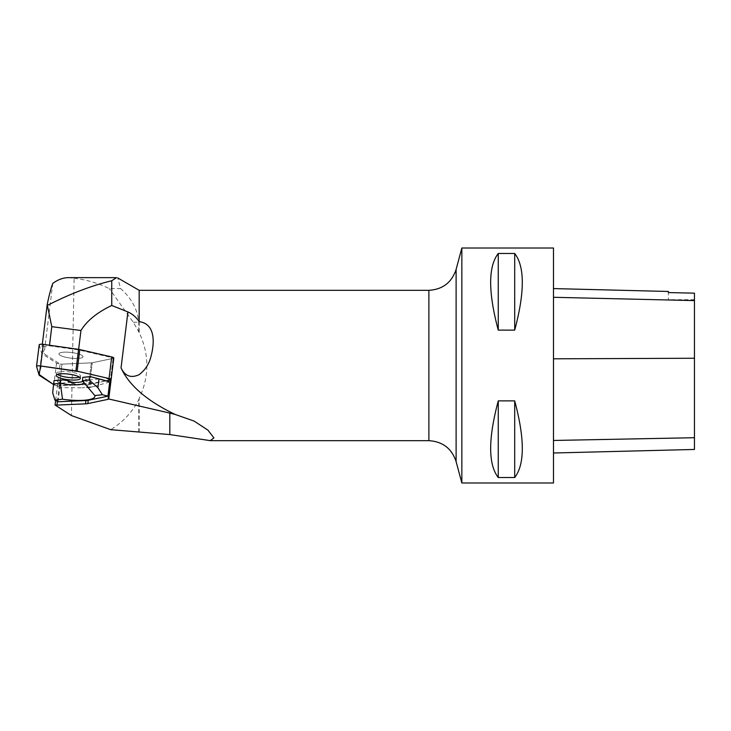 <?xml version="1.0" encoding="UTF-8"?>
<svg xmlns="http://www.w3.org/2000/svg" width="731" height="731" viewBox="0 0 731 731"><rect width="100%" height="100%" fill="white"/><g stroke="black" fill="none" stroke-linecap="round" stroke-linejoin="round"><path stroke-width="0.55" stroke-dasharray="3.65 2.74" d="M89.812 387.448L82.174 387.832L93.605 386.553L89.812 387.448L90.215 384.232A9.402 2.184 -173 0 1 87.884 384.497L88.707 384.46A3.728 0.868 -173 0 0 89.63 384.36L90.215 384.232M55.62 400.442L60.088 364.065L44.107 353.767L42.023 346.631L49.434 345.8L78.564 349.902L113.78 358.035L111.121 379.636M52.76 283.427L44.107 353.767M68.687 277.625L74.133 278.292L71.41 415.546M42.316 344.274L42.023 346.631M49.507 345.251L49.434 345.8M78.628 349.354L78.564 349.902M113.789 357.989A3.728 0.868 7 0 1 113.086 358.391L92.289 362.75A3.728 0.868 7 0 1 91.366 362.859L61.989 364.129A3.728 0.868 7 0 1 60.088 364.065M58.06 401.758L59.805 387.585L82.174 387.832M109.705 381.975L93.605 386.553M139.173 290.317L139.173 332.55C149.416 354.517 149.416 376.483 139.173 398.45L139.173 432.067M74.133 278.292C86.477 279.708 98.201 283.153 109.312 288.617L120.67 288.617L117.728 277.972L116.549 277.652M139.173 332.55L133.27 322.243L109.312 288.617M139.173 398.45L138.762 399.775C132.183 412.257 122.835 422.226 110.71 429.682M138.762 331.225L138.762 322.243C137.51 309.368 131.479 298.157 120.67 288.617M138.762 432.112L138.762 399.775M461.846 482.981L461.846 248.019M553.477 248.019L553.477 482.981M514.706 253.474L498.259 253.474C488.134 266.623 488.134 292.172 498.259 330.12L514.706 330.12C524.831 292.172 524.831 266.623 514.706 253.474L514.706 330.12M514.706 400.88L498.259 400.88C488.134 438.828 488.134 464.377 498.259 477.526L514.706 477.526C524.831 464.377 524.831 438.828 514.706 400.88L514.706 477.526M553.477 440.464L553.477 358.811L553.477 440.464M668.372 291.468L668.372 299.71L668.372 292.574L694.45 293.168L694.45 299.71L694.45 293.158L694.45 449.455M553.477 297.371L553.477 358.839L553.477 288.581L553.477 297.371L694.45 300.669M498.259 477.526L498.259 400.88M498.259 330.12L498.259 253.474M71.592 382.039L60.572 383.282L59.321 387.046L59.805 387.585M69.253 382.149L76.07 384.597L72.003 382.35M76.07 384.597L90.808 382.943L88.35 380.157L99.37 378.923M88.35 380.157L84.293 378.695A16.447 3.829 -173 0 0 83.736 377.616L91.083 376.785M83.736 377.616L82.822 377.342M60.572 383.282L55.876 380.741L63.222 379.919M82.95 381.335A16.447 3.829 7 0 0 84.001 380.495L83.818 382.587M82.411 380.75A16.447 3.829 7 0 1 83.453 381.628A16.447 3.829 7 0 1 83.8 382.276M52.669 392.794L54.048 380.577M59.321 387.046L53.747 384.022M55.876 380.741L54.048 380.641M56.534 363.133L53.875 384.734L68.403 385.338L83.444 384.689L106.443 380.833L89.63 384.36A3.728 0.868 7 0 1 88.707 384.46L59.33 385.74L61.989 364.129A3.728 0.868 7 0 1 56.534 363.133L42.06 353.804A3.728 0.868 7 0 1 41.74 353.475L39.218 344.84L36.559 366.441M62.601 352.287A12.116 2.814 7 0 1 75.823 353.265A12.116 2.814 7 0 1 82.996 356.783A12.116 2.814 7 0 1 70.971 358.135A12.116 2.814 7 0 1 58.946 353.822A12.116 2.814 7 0 1 62.601 352.287A12.116 2.814 -173 0 0 58.946 353.822A12.116 2.814 -173 0 0 70.624 358.099A12.116 2.814 -173 0 0 82.996 356.783A12.116 2.814 -173 0 0 75.823 353.265A12.116 2.814 -173 0 0 62.601 352.287M57.402 401.401L61.989 364.129L91.366 362.859A3.728 0.868 -173 0 0 92.289 362.75L113.086 358.391L110.436 380.001L113.086 358.391M79.441 377.123A12.116 2.814 -173 0 0 80.62 376.118A12.116 2.814 -173 0 0 68.933 371.841A12.116 2.814 -173 0 0 56.57 373.157A12.116 2.814 -173 0 0 57.466 374.418M53.875 384.734A3.728 0.868 -173 0 0 59.33 385.74M87.884 384.497L87.492 387.713M91.366 362.859L88.707 384.46L91.366 362.859M89.63 384.36L92.289 362.75L89.63 384.36M428.878 290.317L428.878 440.683M456.107 461.581L456.107 269.419M553.477 440.418L694.45 437.668M553.477 358.839L694.45 358.281M133.27 322.243L138.762 322.243M84.001 380.495L90.808 382.943M41.74 353.475L39.09 375.076M39.401 375.414L42.06 353.804M694.45 299.71L668.372 299.71M83.453 381.628L87.821 386.9M75.567 384.497L68.769 382.048M56.287 375.423L56.57 373.157M80.337 378.384L80.62 376.118"/><path stroke-width="1.1" d="M111.121 379.636L108.745 398.98L169.82 413.088L169.82 434.57L110.71 429.682L71.41 415.546L55.053 405.011L55.62 400.442M169.82 413.088L175.202 414.459C147.123 400.981 129.067 385.456 121.044 367.885C124.974 376.163 131.023 378.411 139.173 374.637C145.268 369.987 149.206 363.892 150.997 356.353C154.543 343.479 155.721 323.723 139.173 321.686C136.258 317.245 132.512 313.992 127.925 311.945L111.752 305.467C97.159 312.429 86.898 320.772 80.949 330.503L51.791 326.656L47.195 304.562C49.151 295.141 51.006 288.096 52.76 283.427C57.941 279.58 63.25 277.652 68.687 277.625M47.195 304.562L42.316 344.274M51.791 326.656L49.507 345.251M80.949 330.503L78.628 349.354M54.907 400.049L52.669 392.794L53.628 383.976L60.371 383.227L62.491 399.199L54.907 400.049L58.06 401.758L85.911 400.551A9.402 2.184 -173 0 0 88.241 400.286L87.83 403.585A9.402 2.184 7 0 1 85.5 403.841L56.954 405.084A3.728 0.868 7 0 1 55.053 405.011M109.705 381.975L107.96 396.156L102.395 394.722L97.908 387.713L98.987 378.941L109.705 381.975M88.241 400.286L107.96 396.156M87.83 403.585L108.051 399.345A3.728 0.868 7 0 0 108.745 398.98M139.173 321.686L139.173 290.317L117.746 277.944M169.82 434.57L210.254 440.638L213.909 437.915L207.924 430.13L194.026 421.038L175.202 414.459M111.752 305.467L111.752 280.741L116.549 277.652L68.741 277.625M47.679 305.238C70.121 293.825 91.485 285.666 111.752 280.741M456.107 461.581L456.107 269.419L461.846 248.019L461.846 482.981L456.107 461.581C451.74 448.487 442.657 441.524 428.878 440.683L428.878 290.317L139.173 290.317M461.846 482.981L553.477 482.981L553.477 248.019L461.846 248.019M514.706 477.526L498.259 477.526C488.134 464.377 488.134 438.828 498.259 400.88L514.706 400.88C524.831 438.828 524.831 464.377 514.706 477.526L514.706 400.88M514.706 330.12L498.259 330.12C488.134 292.172 488.134 266.623 498.259 253.474L514.706 253.474C524.831 266.623 524.831 292.172 514.706 330.12L514.706 253.474M553.477 453.001L694.45 449.455L694.45 293.158L668.372 292.574L668.372 291.468L553.477 288.581M498.259 253.474L498.259 330.12M498.259 400.88L498.259 477.526M113.78 358.035A3.728 0.868 7 0 1 113.086 358.391M72.003 382.35L67.535 380.577L68.741 382.039M108.837 381.481L90.205 376.584L82.822 377.342L82.411 380.75L89.155 379.992L89.566 376.584M90.205 376.584L98.987 378.941M89.155 379.992L97.908 387.713M53.628 383.976L54.048 380.577L63.222 379.919A16.447 3.829 -173 0 0 67.535 380.577M62.491 399.199A29.13 6.78 -173 0 0 94.802 395.572L102.395 394.722M94.802 395.572L82.411 380.75M83.8 382.276A16.447 3.829 7 0 1 83.818 382.587A16.447 3.829 7 0 1 60.371 383.227L60.792 379.818M82.95 381.335A16.447 3.829 7 0 1 69.253 382.149M57.466 374.418A12.116 2.814 -173 0 0 68.595 377.47A12.116 2.814 -173 0 0 79.441 377.123M39.401 375.414L53.564 384.533L38.862 374.318L41.018 366.039L79.642 371.75L106.05 377.845L110.418 380.001A3.728 0.868 -173 0 0 111.13 379.59A3.728 0.868 -173 0 0 109.047 378.539L77.148 371.174A3.728 0.868 -173 0 0 75.914 370.946L40.634 365.984A3.728 0.868 -173 0 0 36.55 366.35A3.728 0.868 -173 0 0 36.559 366.441L39.09 375.076A3.728 0.868 -173 0 0 39.401 375.414M110.418 380.001L106.443 380.833L110.436 380.001L108.051 399.345M59.942 373.888A12.116 2.814 -173 0 0 56.287 375.423A12.116 2.814 -173 0 0 67.974 379.7A12.116 2.814 -173 0 0 80.337 378.384A12.116 2.814 -173 0 0 73.164 374.875A12.116 2.814 -173 0 0 59.942 373.888M39.218 344.84A3.728 0.868 7 0 1 39.209 344.749A3.728 0.868 7 0 1 43.293 344.374L78.573 349.345A3.728 0.868 7 0 1 79.807 349.573L111.706 356.938A3.728 0.868 7 0 1 113.789 357.989L111.13 379.59M121.044 367.885L127.925 311.945M57.402 401.401L56.954 405.084M85.911 400.551L85.5 403.841M553.477 440.464L694.45 437.714M553.477 358.811L694.45 358.254M553.477 297.289L694.45 300.596M109.047 378.539L111.706 356.938M79.807 349.573L77.148 371.174M43.293 344.374L40.634 365.984M75.914 370.946L78.573 349.345M428.878 440.683L210.254 440.683M456.107 269.419C451.74 282.513 442.657 289.476 428.878 290.317M87.821 386.9L88.972 388.289M39.209 344.749L36.55 366.35"/></g></svg>
